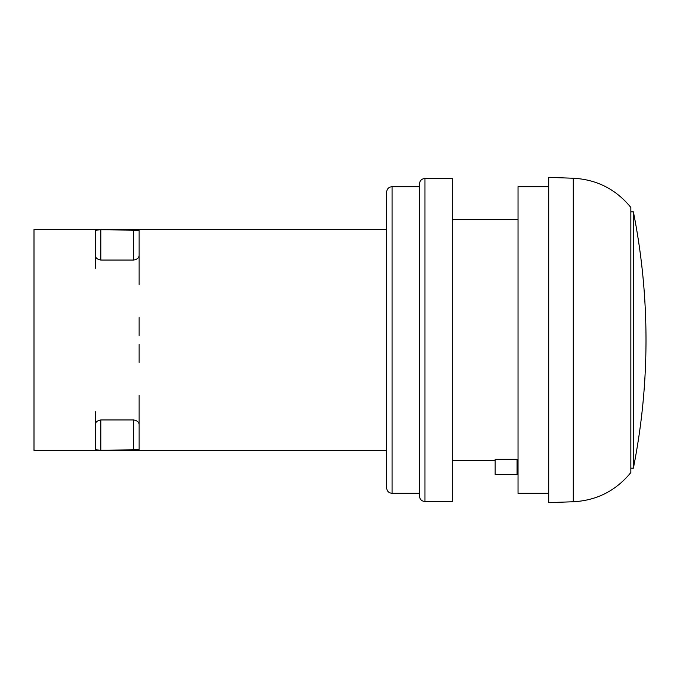 <?xml version="1.0" encoding="UTF-8"?>
<svg xmlns="http://www.w3.org/2000/svg" width="680" height="680" viewBox="0 0 680 680"><rect width="100%" height="100%" fill="white"/><g stroke="black" fill="none" stroke-linecap="round" stroke-linejoin="round"><path stroke-width="1.02" d="M100.802 229.78L95.328 230.214L95.328 255.17C95.319 257.754 97.147 259.377 100.802 260.049L100.802 229.78L139.128 230.214L139.128 255.17C139.128 257.754 137.309 259.386 133.654 260.049L100.802 260.049M386.623 450.389L34 450.389L34 229.611L386.623 229.611M95.328 449.786L100.802 450.219L95.328 449.786L95.328 424.83C95.319 422.246 97.147 420.623 100.802 419.951L100.802 450.219L139.128 449.786L139.128 424.83C139.128 422.246 137.309 420.614 133.654 419.951L100.802 419.951M517.055 459.34L495.15 459.34L495.15 474.589L517.055 474.589L517.055 459.34M548.7 493.315L518.041 493.315L518.041 186.685L548.7 186.685M548.7 502.622L548.7 177.378L573.283 178.237L573.283 501.763L548.7 502.622M573.283 501.763C596.751 500.488 615.935 490.756 630.836 472.575L630.836 207.425C615.935 189.244 596.751 179.511 573.283 178.237M633.386 211.871A657.067 657.067 0 0 1 646 340C645.991 383.12 641.784 425.833 633.386 468.129L633.386 211.871L630.836 211.871M139.128 335.452L139.128 317.551M139.128 284.699L139.128 255.17M95.328 411.731L95.328 424.83M139.128 344.548L139.128 362.449M139.128 395.301L139.128 424.83M95.328 268.269L95.328 255.17M386.623 340L386.623 460.462M424.957 501.525L452.336 501.525L452.336 178.475L424.957 178.475C421.625 178.797 419.806 180.617 419.483 183.948L419.483 496.052C419.806 499.383 421.625 501.202 424.957 501.525L424.957 178.475M392.105 186.685L392.105 493.315C388.773 492.991 386.954 491.164 386.623 487.84L386.623 192.159C386.954 188.836 388.773 187.008 392.105 186.685L419.483 186.685M133.654 260.049L133.654 229.78M133.654 419.951L133.654 450.219M630.836 468.129L633.386 468.129M452.336 460.462L495.15 460.462M517.055 460.462L518.041 460.462M452.336 219.538L518.041 219.538M392.105 493.315L419.483 493.315"/></g></svg>

